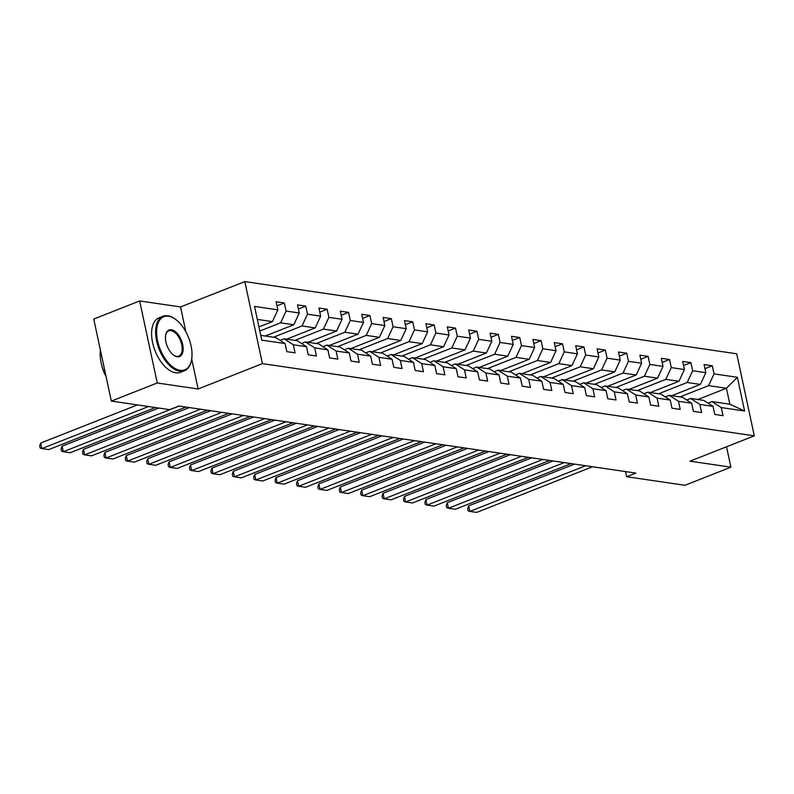 <?xml version="1.0" encoding="UTF-8"?>
<svg xmlns="http://www.w3.org/2000/svg" width="794" height="794" viewBox="0 0 794 794"><rect width="100%" height="100%" fill="white"/><g stroke="black" fill="none" stroke-linecap="round" stroke-linejoin="round"><path stroke-width="1.19" d="M185.875 331.813L180.546 306.941L139.665 300.946L93.752 319.049L111.339 401.079L169.628 409.644L178.819 406.022L635.855 473.105L626.674 476.728L684.974 485.283L730.887 467.18L726.52 446.784M180.546 306.941L244.83 281.592L736.713 353.796L754.3 435.837L262.417 363.632L244.83 281.592M260.74 335.366L275.836 337.579L285.086 343.554L286.823 351.643L295.05 352.854L293.314 344.765L306.484 346.69L308.211 354.789L316.449 356L314.712 347.901L327.882 349.836L329.609 357.925L337.847 359.136L336.11 351.047L349.281 352.973L351.008 361.072L359.245 362.272L357.508 354.184L370.679 356.119L372.406 364.208L380.644 365.419L378.907 357.32L392.077 359.255L393.804 367.354L402.042 368.555L400.305 360.466L413.476 362.401L415.202 370.49L423.44 371.701L421.703 363.602L434.874 365.538L436.601 373.637L444.839 374.837L443.102 366.749L456.272 368.684L457.999 376.773L466.237 377.984L464.5 369.885L477.66 371.82L479.397 379.909L487.635 381.12L485.898 373.031L499.059 374.957L500.796 383.055L509.023 384.266L507.297 376.167L520.457 378.103L522.194 386.192L530.422 387.403L528.695 379.314L541.855 381.239L543.592 389.338L551.82 390.549L550.093 382.45L563.254 384.385L564.991 392.474L573.218 393.685L571.491 385.596L584.652 387.522L586.389 395.62L594.617 396.821L592.89 388.732L606.05 390.668L607.787 398.757L616.015 399.968L614.288 391.869L627.449 393.804L629.185 401.903L637.413 403.104L635.686 395.015L648.847 396.95L650.584 405.039L658.812 406.25L657.085 398.151L670.245 400.087L671.982 408.185L680.21 409.386L678.473 401.298L691.643 403.233L693.38 411.322L701.608 412.533L699.871 404.434L713.042 406.369L714.779 414.458L723.006 415.669L721.27 407.58L744.593 411.004L737.368 377.299L726.431 388.256L708.605 385.646L680.021 396.911M285.086 343.554L261.762 340.13L254.537 306.424L277.86 309.849L276.123 301.76L284.351 302.971L277.007 305.869M737.368 377.299L714.044 373.875L712.317 365.786L704.08 364.575L705.816 372.664L692.646 370.738L690.919 362.64L682.681 361.429L684.418 369.528L671.258 367.592L669.521 359.503L661.283 358.293L663.02 366.381L649.859 364.456L648.122 356.357L639.895 355.156L641.621 363.245L628.461 361.31L626.724 353.221L618.496 352.01L620.223 360.109L607.063 358.173L605.326 350.075L597.098 348.874L598.825 356.963L585.664 355.027L583.927 346.938L575.7 345.727L577.427 353.826L564.266 351.891L562.529 343.792L554.301 342.591L556.028 350.68L542.868 348.745L541.131 340.656L532.903 339.445L534.63 347.544L521.469 345.608L519.733 337.519L511.505 336.309L513.232 344.398L500.071 342.472L498.334 334.373L490.106 333.162L491.833 341.261L478.673 339.326L476.936 331.237L468.708 330.026L470.445 338.115L457.275 336.19L455.538 328.091L447.31 326.88L449.047 334.979L435.876 333.043L434.139 324.954L425.912 323.744L427.648 331.832L414.478 329.907L412.741 321.808L404.513 320.607L406.25 328.696L393.08 326.761L391.343 318.672L383.115 317.461L384.852 325.56L371.681 323.624L369.944 315.526L361.717 314.325L363.454 322.414L350.283 320.478L348.546 312.389L340.318 311.179L342.055 319.277L328.885 317.342L327.148 309.243L318.92 308.042L320.657 316.131L307.486 314.196L305.75 306.107L297.522 304.896L299.259 312.995L286.088 311.059L284.351 302.971M306.484 346.69L297.234 340.725L284.063 338.79L280.113 340.348M259.817 331.038L280.639 322.821L293.81 324.756L265.236 336.021M284.063 338.79L293.314 344.765M286.088 311.059L280.639 322.821M299.259 312.995L293.81 324.756M327.882 349.836L318.632 343.862L305.462 341.926L301.512 343.484M273.464 337.232L302.038 325.967L315.208 327.902L286.634 339.167M305.462 341.926L314.712 347.901M307.486 314.196L302.038 325.967M320.657 316.131L315.208 327.902M349.281 352.973L340.031 347.008L326.86 345.072L322.91 346.631M294.862 340.378L323.436 329.103L336.606 331.038L308.032 342.303M326.86 345.072L336.11 351.047M328.885 317.342L323.436 329.103M342.055 319.277L336.606 331.038M370.679 356.119L361.429 350.144L348.258 348.209L344.308 349.767M316.26 343.514L344.834 332.249L358.005 334.185L329.431 345.45M348.258 348.209L357.508 354.184M350.283 320.478L344.834 332.249M363.454 322.414L358.005 334.185M392.077 359.255L382.827 353.28L369.657 351.355L365.706 352.913M337.658 346.65L366.233 335.386L379.403 337.321L350.819 348.586M369.657 351.355L378.907 357.32M371.681 323.624L366.233 335.386M384.852 325.56L379.403 337.321M413.476 362.401L404.225 356.427L391.055 354.491L387.105 356.049M359.057 349.797L387.631 338.532L400.801 340.457L372.217 351.732M391.055 354.491L400.305 360.466M393.08 326.761L387.631 338.532M406.25 328.696L400.801 340.457M434.874 365.538L425.624 359.563L412.453 357.637L408.503 359.186M380.455 352.933L409.029 341.668L422.2 343.603L393.616 354.868M412.453 357.637L421.703 363.602M414.478 329.907L409.029 341.668M427.648 331.832L422.2 343.603M456.272 368.684L447.022 362.709L433.852 360.774L429.901 362.332M401.853 356.079L430.427 344.814L443.598 346.74L415.014 358.015M433.852 360.774L443.102 366.749M435.876 333.043L430.427 344.814M449.047 334.979L443.598 346.74M477.66 371.82L468.42 365.845L455.25 363.92L451.3 365.468M423.252 359.216L451.826 347.951L464.996 349.886L436.412 361.151M455.25 363.92L464.5 369.885M457.275 336.19L451.826 347.951M470.445 338.115L464.996 349.886M499.059 374.957L489.819 368.992L476.648 367.056L472.698 368.615M444.65 362.362L473.224 351.097L486.394 353.022L457.81 364.287M476.648 367.056L485.898 373.031M478.673 339.326L473.224 351.097M491.833 341.261L486.394 353.022M520.457 378.103L511.217 372.128L498.046 370.193L494.096 371.751M466.048 365.498L494.622 354.233L507.793 356.169L479.209 367.433M498.046 370.193L507.297 376.167M500.071 342.472L494.622 354.233M513.232 344.398L507.793 356.169M541.855 381.239L532.615 375.274L519.445 373.339L515.495 374.897M487.447 368.644L516.021 357.369L529.191 359.305L500.607 370.57M519.445 373.339L528.695 379.314M521.469 345.608L516.021 357.369M534.63 347.544L529.191 359.305M563.254 384.385L554.014 378.41L540.843 376.475L536.893 378.033M508.845 371.781L537.419 360.516L550.589 362.451L522.005 373.716M540.843 376.475L550.093 382.45M542.868 348.745L537.419 360.516M556.028 350.68L550.589 362.451M584.652 387.522L575.412 381.557L562.241 379.621L558.291 381.18M530.243 374.927L558.817 363.652L571.988 365.587L543.404 376.852M562.241 379.621L571.491 385.596M564.266 351.891L558.817 363.652M577.427 353.826L571.988 365.587M606.05 390.668L596.81 384.693L583.64 382.758L579.689 384.316M551.631 378.063L580.216 366.798L593.386 368.734L564.802 379.998M583.64 382.758L592.89 388.732M585.664 355.027L580.216 366.798M598.825 356.963L593.386 368.734M627.449 393.804L618.198 387.829L605.038 385.904L601.088 387.462M573.03 381.199L601.614 369.935L614.784 371.87L586.2 383.135M605.038 385.904L614.288 391.869M607.063 358.173L601.614 369.935M620.223 360.109L614.784 371.87M648.847 396.95L639.597 390.976L626.436 389.04L622.486 390.598M594.428 384.346L623.012 373.081L636.183 375.006L607.599 386.281M626.436 389.04L635.686 395.015M628.461 361.31L623.012 373.081M641.621 363.245L636.183 375.006M670.245 400.087L660.995 394.112L647.835 392.186L643.884 393.735M615.826 387.482L644.41 376.217L657.581 378.152L628.997 389.417M647.835 392.186L657.085 398.151M649.859 364.456L644.41 376.217M663.02 366.381L657.581 378.152M691.643 403.233L682.393 397.258L669.233 395.323L665.283 396.881M637.225 390.628L665.809 379.363L678.979 381.289L650.395 392.564M669.233 395.323L678.473 401.298M671.258 367.592L665.809 379.363M684.418 369.528L678.979 381.289M713.042 406.369L703.792 400.394L690.631 398.469L686.681 400.017M658.623 393.764L687.207 382.5L700.377 384.435L671.793 395.7M690.631 398.469L699.871 404.434M692.646 370.738L687.207 382.5M705.816 372.664L700.377 384.435M744.593 411.004L729.855 404.225L712.029 401.605L708.079 403.163M697.857 399.521L726.431 388.256L729.855 404.225M712.029 401.605L721.27 407.58M714.044 373.875L708.605 385.646M139.665 300.946L157.252 382.976L111.339 401.079M157.252 382.976L198.133 388.981L262.417 363.632M754.3 435.837L690.016 461.175L730.887 467.18M625.573 471.596L626.674 476.728M258.933 326.93L272.411 321.62L257.316 319.406M277.86 309.849L272.411 321.62M712.317 365.786L704.963 368.684M690.919 362.64L683.565 365.538M669.521 359.503L662.166 362.401M648.122 356.357L640.768 359.255M626.724 353.221L619.37 356.119M605.326 350.075L597.971 352.973M583.927 346.938L576.573 349.836M562.529 343.792L555.175 346.69M541.131 340.656L533.776 343.554M519.733 337.519L512.378 340.418M498.334 334.373L490.98 337.271M476.936 331.237L469.582 334.135M455.538 328.091L448.183 330.989M434.139 324.954L426.785 327.853M412.741 321.808L405.387 324.706M391.343 318.672L383.988 321.57M369.944 315.526L362.6 318.424M348.546 312.389L341.202 315.287M327.148 309.243L319.803 312.141M305.75 306.107L298.405 309.005M198.133 388.981L191.701 358.977M592.523 466.743L476.708 512.408L469.849 511.396L468.668 505.857L467.666 508.607L468.132 510.83L469.849 511.396L585.664 465.741M574.558 464.103L468.668 505.857M180.119 370.322A28.564 15.354 68.5 0 0 191.493 360.158A28.564 15.354 68.5 0 0 175.345 319.208A28.564 15.354 68.5 0 0 168.517 316.22A28.564 15.354 68.5 0 0 157.579 340.815A28.564 15.354 68.5 0 0 180.119 370.322M191.423 360.476A29.269 15.731 -111.5 0 1 191.364 360.794A29.269 15.731 -111.5 0 1 184.496 370.719A29.269 15.731 -111.5 0 1 179.702 371.205A29.269 15.731 -111.5 0 1 157.698 345.132A29.269 15.731 -111.5 0 1 163.028 316.26A29.269 15.731 -111.5 0 1 167.822 315.774A29.269 15.731 -111.5 0 1 174.819 318.831A29.269 15.731 -111.5 0 1 175.077 319.019M177.211 356.794A14.282 7.672 -111.5 0 1 173.807 355.305A14.282 7.672 -111.5 0 1 165.728 334.83A14.282 7.672 -111.5 0 1 171.415 329.748A14.282 7.672 -111.5 0 1 182.68 344.497A14.282 7.672 -111.5 0 1 177.211 356.794M173.539 355.107A13.577 7.295 68.5 0 0 176.526 356.347A13.577 7.295 68.5 0 0 178.749 356.119A13.577 7.295 68.5 0 0 181.221 342.73A13.577 7.295 68.5 0 0 171.008 330.632A13.577 7.295 68.5 0 0 168.785 330.86A13.577 7.295 68.5 0 0 165.668 335.147M184.496 370.719L180.456 372.307A29.269 15.731 -111.5 0 1 175.663 372.793A29.269 15.731 -111.5 0 1 153.659 346.73A29.269 15.731 -111.5 0 1 158.989 317.858L163.028 316.26M106.039 376.356A21.071 11.324 -111.5 0 1 101.761 365.369M106.029 376.296A29.269 15.731 -111.5 0 1 100.381 349.985M571.124 463.607L455.309 509.262L448.451 508.259L447.27 502.711L446.268 505.47L446.734 507.684L448.451 508.259L564.266 462.594M553.16 460.967L447.27 502.711M549.726 460.46L433.911 506.125L427.053 505.113L425.872 499.575L424.869 502.324L425.336 504.547L427.053 505.113L542.868 459.458M531.762 457.82L425.872 499.575M528.328 457.324L412.513 502.979L405.655 501.977L404.474 496.429L403.471 499.188L403.938 501.401L405.655 501.977L521.469 456.312M510.363 454.684L404.474 496.429M506.929 454.178L391.114 499.843L384.256 498.831L383.075 493.292L382.073 496.042L382.549 498.265L384.256 498.831L500.071 453.176M488.965 451.548L383.075 493.292M485.531 451.042L369.716 496.697L362.858 495.694L361.677 490.146L360.675 492.905L361.151 495.119L362.858 495.694L478.673 450.029M467.567 448.402L361.677 490.146M464.133 447.895L348.318 493.56L341.46 492.548L340.279 487.01L339.276 489.769L339.753 491.982L341.46 492.548L457.275 446.893M446.168 445.265L340.279 487.01M442.734 444.759L326.92 490.414L320.061 489.412L318.88 483.864L317.878 486.623L318.354 488.846L320.061 489.412L435.876 443.747M424.77 442.119L318.88 483.864M421.336 441.613L305.521 487.278L298.663 486.275L297.482 480.727L296.48 483.486L296.956 485.7L298.663 486.275L414.478 440.61M403.372 438.983L297.482 480.727M399.938 438.477L284.123 484.142L277.265 483.129L276.084 477.591L275.081 480.34L275.558 482.563L277.265 483.129L393.08 437.474M381.974 435.837L276.084 477.591M378.539 435.34L262.735 480.995L255.867 479.993L254.685 474.445L253.683 477.204L254.159 479.417L255.867 479.993L371.681 434.328M360.575 432.7L254.685 474.445M357.141 432.194L241.336 477.859L234.478 476.847L233.287 471.308L232.285 474.058L232.761 476.281L234.478 476.847L350.283 431.192M339.177 429.554L233.287 471.308M335.743 429.058L219.938 474.713L213.08 473.71L211.889 468.162L210.886 470.921L211.363 473.135L213.08 473.71L328.885 428.045M317.779 426.418L211.889 468.162M314.345 425.912L198.54 471.576L191.682 470.564L190.491 465.026L189.488 467.775L189.965 469.998L191.682 470.564L307.486 424.909M296.38 423.271L190.491 465.026M292.946 422.775L177.141 468.43L170.283 467.428L169.092 461.88L168.09 464.639L168.566 466.852L170.283 467.428L286.088 421.763M274.982 420.135L169.092 461.88M271.558 419.629L155.743 465.294L148.885 464.282L147.694 458.743L146.692 461.493L147.168 463.716L148.885 464.282L264.7 418.627M253.584 416.999L147.694 458.743M250.16 416.493L134.345 462.148L127.487 461.145L126.296 455.597L125.293 458.356L125.77 460.57L127.487 461.145L243.301 415.48M232.185 413.853L126.296 455.597M228.761 413.346L112.947 459.011L106.088 457.999L104.897 452.461L103.895 455.22L104.371 457.433L106.088 457.999L221.903 412.344M210.787 410.716L104.897 452.461M207.363 410.21L91.548 455.865L84.69 454.863L83.499 449.325L82.497 452.074L82.973 454.297L84.69 454.863L200.505 409.198M189.389 407.57L83.499 449.325M185.965 407.064L70.15 452.729L63.292 451.726L62.101 446.178L61.098 448.938L61.575 451.151L63.292 451.726L179.107 406.062M158.81 408.056L62.101 446.178M155.376 407.55L48.752 449.593L41.893 448.58L40.702 443.042L39.7 445.791L40.176 448.014L41.893 448.58L148.518 406.538M137.412 404.91L40.702 443.042M175.345 319.208L174.819 318.831M191.493 360.158L191.364 360.794"/></g></svg>
